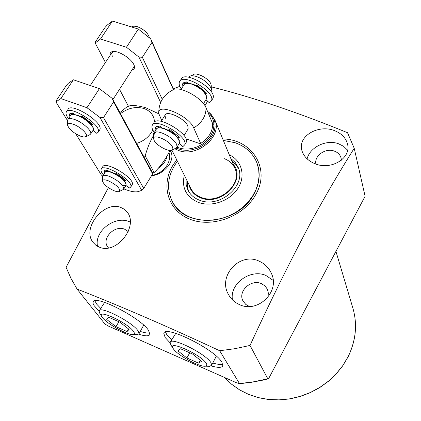 <?xml version="1.0" encoding="UTF-8"?>
<svg xmlns="http://www.w3.org/2000/svg" width="421" height="421" viewBox="0 0 421 421"><rect width="100%" height="100%" fill="white"/><g stroke="black" fill="none" stroke-linecap="round" stroke-linejoin="round"><path stroke-width="0.63" d="M315.903 164.037C314.013 155.844 325.433 147.745 334.163 151.039C337.831 152.355 340.142 154.702 341.094 158.075L341.363 160.222M108.507 247.927L107.713 246.932C101.235 238.533 114.707 224.646 124.748 229.266L128.189 231.571M249.421 306.488L245.827 304.483L243.001 300.968C237.586 291.416 250.905 278.844 261.315 283.575L265.004 285.901L267.472 289.359L268.393 293.295L267.819 297.421M99.709 247.29L95.856 245.238L92.846 242.133C81.758 227.803 103.992 201.106 120.327 207.211L124.653 209.416L127.916 213.031C137.904 227.566 116.128 254.337 99.709 247.29M239.007 304.388C234.329 302.173 230.792 298.821 228.398 294.326C217.494 276.102 240.033 251.2 259.662 261.404C265.083 263.993 268.987 267.993 271.387 273.418C280.512 291.595 257.594 313.966 239.007 304.388M222.73 138.956C252.384 139.235 271.05 169.21 255.473 195.034C243.517 216.505 212.358 228.082 190.266 219.352C167.99 210.937 160.459 185.361 173.005 165.132L176.715 159.843M170.068 150.439C172.721 154.16 172.526 158.77 169.489 164.269C164.879 170.947 158.859 174.815 151.423 175.878M77.08 289.085L105.029 324.133L108.671 326.207L236.476 382.763L239.496 383.61L219.683 350.735C167.49 326.428 119.959 305.878 77.08 289.085L71.007 278.434L66.081 267.303L108.397 187.655M219.683 350.735L234.881 348.699L250.016 345.441L267.819 378.8L253.695 381.784L239.496 383.61M210.958 86.779C252.7 97.214 298.221 112.523 347.525 132.715L354.214 148.271C340.252 170.421 326.038 194.66 311.566 220.999C290.832 259.825 270.319 301.304 250.016 345.441M99.056 311.103L94.136 305.651L93.099 303.499L93.057 302.125C93.42 293.742 140.198 317.371 148.429 330.217L149.897 334.337C149.055 336.347 145.329 336.305 138.72 334.206M94.788 300.773L96.709 304.151L100.745 308.409M140.277 331.443C144.666 332.848 147.855 333.321 149.839 332.869M170.105 342.836L165.169 337.526L163.816 333.453C164.316 324.359 215.242 349.504 221.904 362.307L222.809 365.723C221.893 367.849 218.01 367.901 211.153 365.891M165.495 332.032L166.811 334.663L171.705 339.968M212.773 363.034C217.399 364.391 220.73 364.781 222.772 364.197M168.979 152.555C170.247 156.686 169.621 160.906 167.095 165.211C163.511 170.721 158.359 174.168 151.634 175.541M273.129 280.349L265.798 275.413C250.342 268.587 229.429 283.833 232.471 299.857M130.268 222.093L129.363 221.704C114.907 215.226 93.978 231.324 97.551 246.327M314.066 163.327C307.856 160.517 303.846 156.401 302.036 150.986C297.015 136.262 318.597 123.769 335.058 130.863C341.731 133.662 345.878 138.041 347.493 143.987C351.609 158.528 330.227 171.047 314.066 163.327M347.62 150.213L343.552 146.276L338.231 143.635C326.122 139.283 309.914 147.192 307.104 158.838M179.972 89.299L181.141 88.726M223.335 140.409L235.171 142.74C245.806 146.555 253.084 153.333 257.01 163.069L257.084 163.264C260.699 173.373 259.599 183.756 253.779 194.418C237.918 225.193 185.114 229.434 172.4 201.701L172.3 201.517C165.953 188.166 167.658 174.747 177.409 161.254M167.142 155.928C166.032 161.054 162.953 165.269 157.896 168.563M170.031 150.434C165.479 159.527 160.18 166.884 154.139 172.505L152.56 173.136M120.49 113.649C128.095 107.923 135.978 106.234 144.135 108.581C150.602 111.028 154.065 115.517 154.518 122.048M152.807 129.952C149.571 136.446 144.182 140.946 136.636 143.445M143.708 156.496L145.192 155.907L154.139 172.505M156.228 131.131C151.376 138.33 147.692 146.587 145.192 155.907M119.901 112.56L127.005 106.829L129.952 105.713C134.157 105.176 139.483 105.887 145.924 107.844L158.828 113.833M207.542 101.224L204.948 105.724M206.774 100.44L205.764 99.956M173.726 88.678L179.809 86.326M239.444 383.747L251.721 382.247L261.925 380.337L268.014 378.905L269.298 377.369L365.096 196.275L354.214 148.271M257.01 163.069L258.689 169.405L259.083 176.083L258.173 182.903L255.963 189.676L252.511 196.191L247.916 202.259L242.301 207.69L235.839 212.321L228.719 216.005L221.157 218.631L213.384 220.125L205.632 220.446L198.133 219.583L191.113 217.573C182.582 214.205 176.31 208.853 172.3 201.517M223.998 158.554C229.256 160.485 232.918 163.816 234.981 168.558C242.728 184.403 218.767 204.98 201.101 197.407C196.407 195.597 193.018 192.644 190.929 188.55L171.91 150.144M229.282 154.781C241.828 160.517 245.985 175.967 237.881 188.45C229.94 201.001 211.479 207.442 198.191 202.343C186.124 196.854 181.504 187.808 184.314 175.194M188.955 184.561C190.366 190.845 194.318 195.286 200.817 197.891C221.178 206.648 246.843 179.872 233.276 164.437M238.628 168.653L235.781 164.432L231.866 161.022M187.313 181.246L187.303 186.44L188.603 191.36M230.813 158.48L235.192 162.422L238.16 167.374C246.895 185.429 219.573 208.816 199.47 200.17C194.165 198.117 190.324 194.781 187.945 190.166L186.177 184.672L186.093 178.783M210.026 113.212L214.768 119.706C222.877 136.209 197.012 158.085 178.22 150.339L174.704 148.729M165.437 118.254L165.021 115.222C166.332 109.849 184.951 118.58 187.819 125.953L188.161 128.826L187.787 129.442M158.754 112.844C158.833 102.371 163.511 94.757 172.794 89.999C178.604 85 202.501 97.767 206.022 107.776L212.642 123.569L213.926 124.505C213.836 132.415 209.853 139.041 201.98 144.387L185.924 138.777M201.98 144.387L200.68 143.456L193.739 127.989C188.813 115.254 156.223 101.998 158.796 113.623L161.732 120.511M164.616 128.679C172.352 131.952 177.257 135.946 179.325 140.656M211.026 91.383L211.384 89.578L210.979 88.015C208.395 83.069 203.585 79.243 196.544 76.548C193.197 75.517 190.771 75.506 189.261 76.522L188.603 77.217M153.66 138.551L153.728 133.389C154.612 131.599 157.265 131.431 161.685 132.878C168.8 135.762 173.784 139.556 176.641 144.266L177.041 147.066L175.441 148.371M211.253 85.726L210.91 84.063C209.058 78.553 196.386 71.854 193.234 74.712L190.508 75.954M172.452 146.961L172.899 148.702L172.31 149.897C169.652 152.565 156.57 145.755 154.154 140.467L153.665 138.962C152.56 133.199 169.642 140.435 172.452 146.961M186.308 81.927L186.019 83.374M112.133 172.431C122.164 176.031 131.352 187.129 122.5 185.382M102.545 180.888L102.635 176.31C103.303 174.957 105.55 174.968 109.365 176.331C118.433 180.567 123.253 184.756 123.827 188.903L122.753 189.787M114.359 190.845C107.839 187.892 103.903 184.682 102.545 181.225C102.577 179.572 104.424 179.393 108.092 180.683C116.317 184.666 120.148 188.219 119.596 191.35C118.701 191.976 116.959 191.808 114.359 190.845M77.738 115.375C84.011 117.37 92.999 124.869 93.115 128.042M67.586 124.763L67.734 119.811C68.455 118.28 70.76 118.175 74.659 119.496C82.532 122.148 92.236 130.968 90.689 133.973L89.252 135.094M149.392 37.637L149.392 37.637C148.024 33.027 143.961 29.354 137.193 26.618L133.783 26.118L131.394 26.912M80.69 136.246C73.522 133.057 69.155 129.389 67.581 125.237C67.581 123.327 69.486 123 73.296 124.258C80.4 126.653 88.805 134.867 86 136.593L83.963 137.025L80.69 136.246M132.041 69.907C134.262 69.423 134.988 67.96 134.215 65.523L133.81 64.555C130.968 58.051 117.138 49.81 112.154 51.662C110.476 52.183 109.823 53.378 110.202 55.235M133.52 67.618L133.957 66.934L134.046 65.076M105.424 62.497L95.178 42.989L100.514 38.99L126.447 47.263L138.946 57.061L160.648 102.445M128.416 106.26L119.511 89.315M138.946 57.061L142.356 57.293L162.269 99.298M126.447 47.263L138.341 29.065L150.686 38.879L151.992 42.347L142.356 57.293M100.514 38.99L112.46 21.05L138.341 29.065M95.178 42.989L95.23 42.153L104.94 27.597L107.008 25.244L112.46 21.05M113.812 51.451L111.702 52.957L112.265 56.582M151.992 42.347L173.415 89.652M150.686 38.879L173.62 89.557M99.935 117.454L141.74 190.35L143.756 188.398L103.492 117.591L99.935 117.454L86.947 107.723L99.403 88.657L112.233 98.409L113.581 101.935L103.492 117.591M67.639 120.78L55.904 101.893L60.861 98.567L86.947 107.723M102.75 176.073L101.414 175.099L75.727 133.789M141.74 190.35L138.604 191.481C135.425 192.471 130.505 191.602 123.837 188.882M71.359 113.002L71.528 113.954M105.929 170.095L105.997 170.426M60.861 98.567L73.365 79.779L99.403 88.657M55.904 101.893L56.077 100.861L66.239 85.626L68.281 83.321L73.365 79.779M113.581 101.935L152.634 173.91L143.756 188.398M112.233 98.409L152.523 172.768L152.634 173.91M154.36 132.373C152.291 129.621 151.549 127.405 152.123 125.716C154.518 116.559 188.903 136.762 184.698 144.84L183.019 146.487L182.63 146.45L179.272 143.456M161.78 127.842L160.954 126.895L159.27 125.974L157.001 126.237L155.37 127.668L155.212 128.51L156.038 129.668M177.704 137.556L179.293 137.62L178.978 136.82L170.137 129.752L168.853 129.579L168.774 130.478M185.74 143.119L186.25 142.287C190.481 134.162 156.133 113.975 153.707 123.179L152.67 124.837M156.87 126.284L158.559 127.737M181.325 88.994C179.378 86.152 178.741 83.816 179.414 81.99C182.33 72.086 216.084 92.015 211.41 100.856L209.621 102.703L209.226 102.682L205.964 99.624M212.352 99.309L212.91 98.388C217.61 89.505 183.893 69.591 180.946 79.532L180.02 81.021M203.811 90.147L202.943 89.994M184.977 83.784L183.924 82.495M196.249 85.2L197.449 85.437L206.032 92.562L206.311 93.399L205.485 93.641M196.144 85.379L196.102 85.684M188.624 83.226L186.645 81.916L184.024 82.448L182.598 83.921L182.393 84.821L183.172 86.021M68.497 118.654C66.45 115.975 65.676 113.87 66.176 112.328C68.234 103.85 102.077 124.805 98.246 132.141L96.793 133.352L93.146 130.236M74.775 114.517L72.486 112.939L70.67 113.175L69.381 114.354L69.286 115.564L69.928 116.475M91.194 124.516L92.31 124.495L91.904 123.642L82.816 116.612L81.653 116.422L81.7 117.117M99.33 130.457L99.856 129.636C103.713 122.253 69.918 101.314 67.828 109.828L66.744 111.47M70.933 113.091L72.207 114.486M103.461 174.999C101.482 172.621 100.703 170.763 101.135 169.431C102.824 162.201 134.067 180.804 130.752 187.045L129.184 188.155L125.979 185.472M109.381 171.563L107.244 170.095L105.382 170.2L104.092 171.226L103.998 172.021L104.745 172.963M124.374 180.63L125.474 180.667L125.132 179.972L116.896 173.715L115.786 173.499L115.791 174.078M131.831 185.293L132.205 184.682C135.546 178.404 104.34 159.812 102.619 167.084L101.535 168.8M105.713 170.126L107.455 171.352M173.278 348.672C166.269 339.052 200.954 354.35 206.19 363.291C207.269 365.023 206.969 365.991 205.28 366.196C199.57 367.212 177.336 355.113 173.415 348.872L170.915 345.015L170.173 342.462C170.71 336.305 206.08 353.835 210.974 362.77L211.679 365.181L209.805 366.302L207.911 366.259M192.586 354.05L180.609 348.793L177.873 350.835L186.861 357.966L198.638 363.165L201.622 361.281L192.586 354.05M198.638 363.165L200.28 360.208M186.861 357.966L189.76 352.809M101.898 316.75L99.788 313.345L99.093 310.972C99.509 305.299 132.005 321.76 137.977 330.732L139.088 333.632L137.404 334.658L135.578 334.584M102.561 317.697L102.019 316.945C95.567 307.998 127.216 322.349 133.389 331.259C134.809 333.211 134.673 334.285 132.973 334.485C127.826 335.384 107.187 323.986 102.561 317.697M119.827 322.133L108.571 317.197L106.755 319.539L115.964 326.68L127.047 331.569L129.1 329.369L119.827 322.133M127.047 331.569L128.579 328.964M115.964 326.68L118.896 321.728M348.072 356.745C355.934 340.536 357.555 324.391 352.935 308.309C357.571 324.459 355.95 340.642 348.078 356.871L342.762 365.775L336.168 373.98L328.438 381.305L319.728 387.588L310.224 392.693L300.126 396.503L289.664 398.94L279.06 399.95L268.54 399.524L258.331 397.677L248.648 394.461L239.686 389.951L231.629 384.262L224.635 377.521L231.624 384.241L239.665 389.909L248.611 394.398L258.289 397.603L268.493 399.44L279.012 399.861L289.622 398.84L300.094 396.398L310.193 392.577L319.707 387.467L328.427 381.179L336.163 373.848L342.757 365.644L348.072 356.745M207.963 112.402L210.4 114.838L212.421 118.017L213.71 121.953L213.942 126.516L212.868 131.436L210.421 136.304L206.779 140.688L202.312 144.24L197.486 146.782L192.713 148.318L188.292 148.997L184.387 148.997L181.051 148.524L176.967 147.229M208.553 111.933L211.553 114.896L213.7 118.433L214.91 122.4L215.12 126.642L214.315 130.989L212.526 135.257L209.821 139.272L206.311 142.856L202.133 145.871L197.47 148.176L192.513 149.681L187.471 150.329L182.556 150.081L176.015 148.155M200.68 143.456C208.779 138.183 212.768 131.552 212.642 123.569M193.739 127.989C202.027 122.611 206.122 115.87 206.022 107.776M206.343 95.688C202.285 89.373 197.57 85.505 192.208 84.079M206.169 99.293L206.569 98.635C206.543 93.262 201.622 88.447 191.818 84.179C187.419 82.858 184.719 83.184 183.714 85.153L181.004 89.51M154.112 132.773L156.233 129.352C157.133 127.552 159.791 127.368 164.206 128.805C174.12 133.246 179.22 137.983 179.509 143.014L179.146 143.614M158.733 127.705L158.938 125.968M175.62 135.02L168.826 129.821M202.606 90.278L196.16 85.347M102.913 175.862L104.987 172.578C105.666 171.215 107.913 171.21 111.733 172.568C120.79 176.788 125.595 180.983 126.147 185.161L125.879 185.593M107.555 171.352L107.302 170.1M122.453 177.915L120.195 175.81M68.134 119.206L70.344 115.843C71.075 114.296 73.386 114.18 77.28 115.491C85.153 118.122 94.825 126.963 93.257 129.994L92.878 130.584M73.028 114.391L72.922 113.038M89.147 121.685L81.758 116.338M155.212 128.51L156.486 126.458M178.115 137.699L178.788 136.599M176.21 134.057L175.494 135.22M202.885 90.541L203.243 89.962M205.259 93.304L205.853 92.336M183.798 82.569L182.393 84.821M69.286 115.564L70.912 113.096M91.278 124.548L91.883 123.621M89.415 121.264L88.857 122.127M103.998 172.021L105.087 170.289M124.474 180.667L124.995 179.83M122.616 177.651L122.137 178.42M169.379 154.086L168.789 152.918M164.216 332.758L163.816 333.453M93.494 301.404L93.057 302.125M352.935 308.309L335.937 251.4M234.981 168.558L214.768 119.706M192.129 83.989C201.37 87.579 206.185 92.462 206.569 98.635L203.496 103.677M164.543 128.594C174.005 132.499 178.993 137.309 179.509 143.014L177.041 147.066M161.211 121.353L165.421 114.58M211.237 85.342L211.384 89.578M172.31 149.897L176.436 147.887M184.03 135.604L188.161 128.826M192.097 83.979C186.913 82.942 184.277 83.084 184.193 84.41M158.464 125.979L158.554 127.731M185.835 81.963L185.793 83.437M164.511 128.584C163.201 127.71 156.538 127.179 156.67 128.684M211.005 91.357L211.2 91.041M112.07 172.368C120.885 176.273 125.579 180.535 126.147 185.161L123.827 188.903M107.066 170.079L107.439 171.347M112.044 172.357C110.77 171.536 104.976 170.873 105.297 172.105M119.596 191.35L123.437 189.445M77.653 115.291C85.258 117.906 94.957 126.316 93.257 129.994L90.689 133.973M90.273 85.542L112.165 52.251M112.881 99.593L133.957 66.934M72.623 112.954L72.88 114.396M77.617 115.28C73.549 114.202 71.27 114.175 70.786 115.196M86 136.593L90.194 134.662M113.433 51.546L112.154 51.662M184.698 144.84L186.25 142.287M155.37 127.668L155.807 126.968M212.91 98.388L211.41 100.856M183.082 83.147L182.598 83.921M98.246 132.141L99.856 129.636M69.381 114.354L69.833 113.665M88.705 121.985L89.257 121.132M130.752 187.045L132.205 184.682M104.092 171.226L104.408 170.721M175.757 333.353L170.463 341.989M216.305 356.124L211.679 365.181M205.28 366.196L209.805 366.302M104.65 302.367L99.409 310.482M143.687 325.144L139.088 333.632M132.973 334.485L137.404 334.658"/></g></svg>
